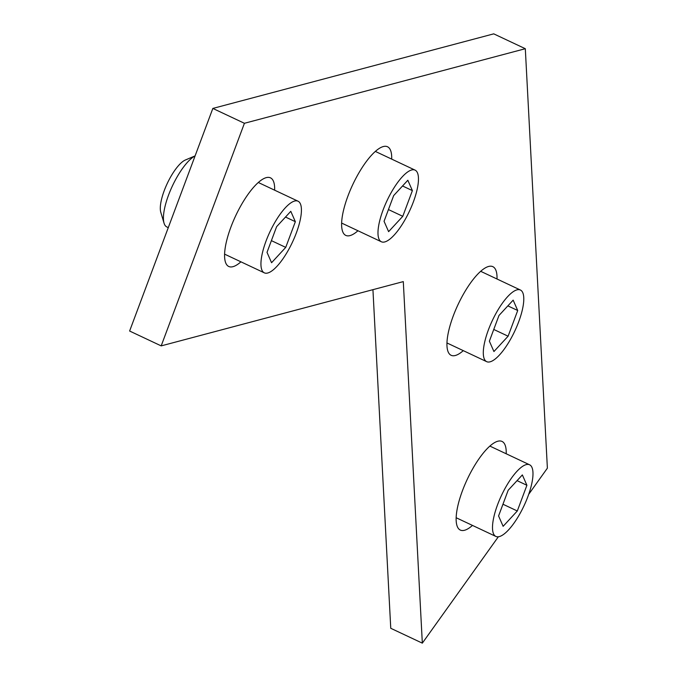 <?xml version="1.0" encoding="UTF-8"?>
<svg xmlns="http://www.w3.org/2000/svg" width="677" height="677" viewBox="0 0 677 677"><rect width="100%" height="100%" fill="white"/><g stroke="black" fill="none" stroke-linecap="round" stroke-linejoin="round"><path stroke-width="1.02" d="M195.094 155.888L185.413 159.984A30.617 9.58 115.2 0 0 167.287 183.399A30.617 9.58 115.2 0 0 160.787 212.29L164.054 223.19A39.588 12.389 115.2 0 0 166.804 226.93L168.277 227.624M195.078 155.938A39.588 12.389 115.2 0 0 172.043 186.725A39.588 12.389 115.2 0 0 164.054 223.19M267.728 273.009A39.588 12.389 -64.8 0 1 264.318 272.839A39.588 12.389 -64.8 0 1 269.971 231.746A39.588 12.389 -64.8 0 1 298.049 201.204A39.588 12.389 -64.8 0 1 294.461 237.661A39.588 12.389 -64.8 0 1 267.728 273.009M290.788 211.317L276.622 226.66L267.017 252.36L271.57 262.727L285.736 247.384L295.35 221.684L290.788 211.317M271.401 240.64L285.736 247.384M285.499 217.046L295.35 221.684M490.089 361.823A39.588 12.389 -64.8 0 1 486.678 361.662A39.588 12.389 -64.8 0 1 492.331 320.56A39.588 12.389 -64.8 0 1 520.41 290.018A39.588 12.389 -64.8 0 1 516.83 326.475A39.588 12.389 -64.8 0 1 490.089 361.823M513.158 300.139L498.983 315.474L489.378 341.174L493.931 351.541L508.105 336.207L517.71 310.506L513.158 300.139M493.761 329.454L508.105 336.207M507.86 305.869L517.71 310.506M499.287 536.599A39.588 12.389 -64.8 0 1 495.877 536.438A39.588 12.389 -64.8 0 1 501.53 495.336A39.588 12.389 -64.8 0 1 529.609 464.794A39.588 12.389 -64.8 0 1 526.029 501.251A39.588 12.389 -64.8 0 1 499.287 536.599M522.356 474.916L508.182 490.25L498.577 515.95L503.129 526.317L517.304 510.983L526.909 485.274L522.356 474.916M502.96 504.23L517.304 510.983M517.059 480.636L526.909 485.274M384.764 241.934A39.588 12.389 -64.8 0 1 381.354 241.765A39.588 12.389 -64.8 0 1 387.016 200.671A39.588 12.389 -64.8 0 1 415.086 170.13A39.588 12.389 -64.8 0 1 411.506 206.587A39.588 12.389 -64.8 0 1 384.764 241.934M407.833 180.243L393.667 195.585L384.054 221.286L388.615 231.652L402.781 216.31L412.386 190.609L407.833 180.243M388.437 209.557L402.781 216.31M402.544 185.972L412.386 190.609M161.185 345.888L129.62 331.028L212.84 108.43L493.736 33.85L525.31 48.71L244.414 123.29L161.185 345.888L403.297 281.607L422.33 643.15L498.348 536.776M372.934 289.663L390.756 628.29L422.33 643.15M212.84 108.43L244.414 123.29M528.712 494.303L547.38 468.171L525.31 48.71M506.21 453.776A48.981 15.334 115.2 0 0 502.038 441.438A48.981 15.334 115.2 0 0 467.308 479.223A48.981 15.334 115.2 0 0 460.309 530.066A48.981 15.334 115.2 0 0 472.478 525.42M497.011 279A48.981 15.334 115.2 0 0 492.839 266.662A48.981 15.334 115.2 0 0 458.109 304.447A48.981 15.334 115.2 0 0 451.11 355.29A48.981 15.334 115.2 0 0 463.28 350.644M274.642 190.186A48.981 15.334 115.2 0 0 270.478 177.839A48.981 15.334 115.2 0 0 230.891 227.133A48.981 15.334 115.2 0 0 228.75 266.476A48.981 15.334 115.2 0 0 240.919 261.821M391.687 159.112A48.981 15.334 115.2 0 0 387.523 146.765A48.981 15.334 115.2 0 0 347.927 196.059A48.981 15.334 115.2 0 0 345.786 235.401A48.981 15.334 115.2 0 0 357.955 230.747M298.049 201.204L258.309 182.494M264.318 272.839L224.586 254.137M520.41 290.018L480.67 271.308M486.678 361.662L446.947 342.951M529.609 464.794L489.869 446.084M495.877 536.438L456.146 517.727M415.086 170.13L375.354 151.42M381.354 241.765L341.623 223.063"/></g></svg>
